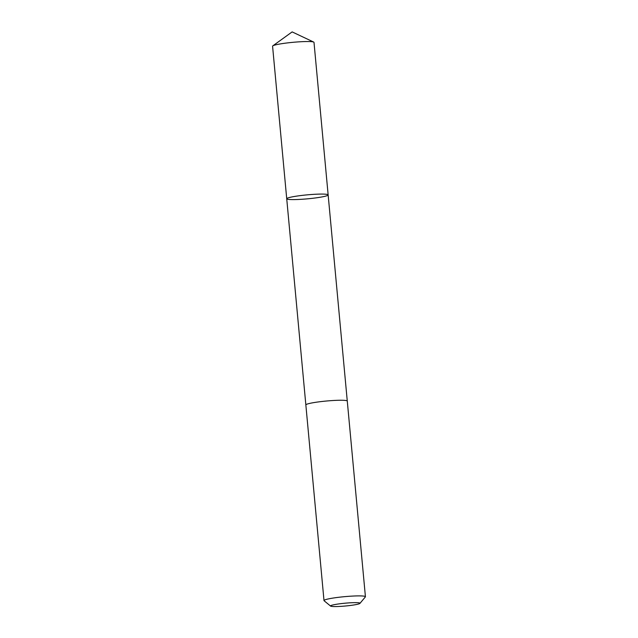 <?xml version="1.0" encoding="UTF-8"?>
<svg xmlns="http://www.w3.org/2000/svg" width="638" height="638" viewBox="0 0 638 638"><rect width="100%" height="100%" fill="white"/><g stroke="black" fill="none" stroke-linecap="round" stroke-linejoin="round"><path stroke-width="0.96" d="M323.753 196.576A20.799 1.994 -5.3 0 1 300.777 199.343A20.799 1.994 -5.3 0 1 286.725 198.761A20.799 1.994 -5.3 0 1 307.253 194.853A20.799 1.994 -5.3 0 1 328.147 194.917A20.799 1.994 -5.3 0 1 323.753 196.576M314 42.363A20.799 1.994 174.7 0 0 313.705 42.076A20.799 1.994 174.7 0 0 298.353 41.885A20.799 1.994 174.7 0 0 276.972 44.556A20.799 1.994 174.7 0 0 272.809 45.864A20.799 1.994 174.7 0 0 272.578 46.207L286.725 198.761A20.799 1.994 -5.3 0 1 307.253 194.853A20.799 1.994 -5.3 0 1 328.147 194.917L314 42.363M359.944 603.381L365.351 596.929A20.799 1.994 174.7 0 0 365.422 596.729L347.279 401.087A20.799 1.994 174.7 0 0 333.227 400.505A20.799 1.994 174.7 0 0 310.251 403.28A20.799 1.994 174.7 0 0 305.849 404.931L324 600.573A20.799 1.994 174.7 0 0 324.112 600.757L330.612 606.1A14.794 1.42 174.7 0 0 345.397 606.012A14.794 1.42 174.7 0 0 359.944 603.381A14.794 1.42 174.7 0 0 350.669 602.782A14.794 1.42 174.7 0 0 333.658 604.792A14.794 1.42 174.7 0 0 330.612 606.1M365.422 596.729A20.799 1.994 174.7 0 0 351.379 596.147A20.799 1.994 174.7 0 0 328.395 598.915A20.799 1.994 174.7 0 0 324 600.573M313.705 42.076L292.14 31.9L272.809 45.864M347.271 401.047L328.147 194.917M305.849 404.891L286.725 198.761"/></g></svg>
